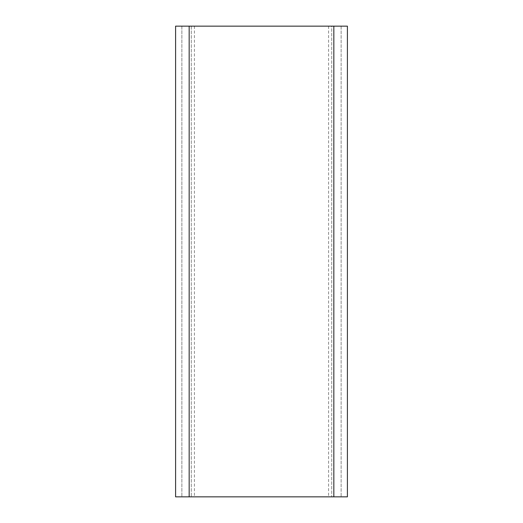 <?xml version="1.0" encoding="UTF-8"?>
<svg xmlns="http://www.w3.org/2000/svg" width="523" height="523" viewBox="0 0 523 523"><rect width="100%" height="100%" fill="white"/><g stroke="black" fill="none" stroke-linecap="round" stroke-linejoin="round"><path stroke-width="0.39" stroke-dasharray="2.62 1.96" d="M175.597 26.15L194.425 26.15L181.873 26.15L181.873 496.85L194.425 496.85L175.597 496.85M347.403 496.85L328.575 496.85L341.127 496.85L341.127 26.15L333.831 26.15L347.403 26.15M331.713 26.15L328.575 26.15L331.713 26.15L331.713 496.85L331.713 26.15M341.127 26.15L341.127 496.85L181.873 496.85L181.873 26.15L341.127 26.15M189.169 496.85L189.169 26.15M191.287 26.15L191.287 496.85L191.287 26.15M333.831 496.85L333.831 26.15M194.425 26.15L194.425 496.85M328.575 26.15L328.575 496.85"/><path stroke-width="0.78" d="M175.597 496.85L175.597 26.15L175.597 496.85L347.403 496.85L347.403 26.15L175.597 26.15M347.403 26.15L347.403 496.85M189.169 496.85L189.169 26.15M333.831 26.15L333.831 496.85"/></g></svg>
